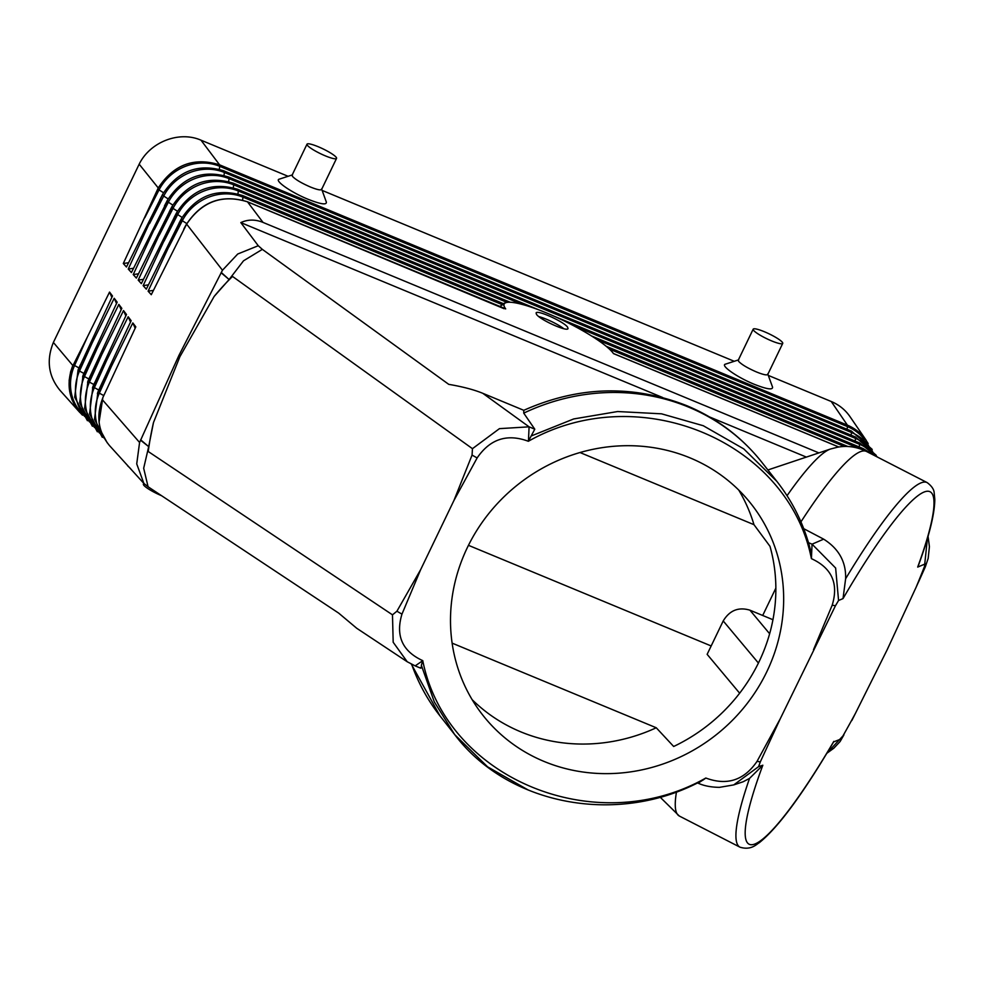 <?xml version="1.0" encoding="UTF-8"?>
<svg xmlns="http://www.w3.org/2000/svg" width="984" height="984" viewBox="0 0 984 984"><rect width="100%" height="100%" fill="white"/><g stroke="black" fill="none" stroke-linecap="round" stroke-linejoin="round"><path stroke-width="1.48" d="M772.944 619.723L749.931 610.178C738.517 606.771 729.611 610.351 723.215 620.941L707.139 654.335L739.648 693.203M711.174 645.959L468.458 545.321M452.123 643.13L656.254 727.766L673.671 746.487A170.749 159.617 141.8 0 0 759.008 661.826A170.749 159.617 141.8 0 0 769.98 546.304L753.965 524.669A170.749 159.617 141.8 0 0 738.75 490.081M762.698 615.48L775.859 588.125M472.16 699.686A170.749 159.617 141.8 0 0 656.254 727.766M467.351 547.584A170.749 159.617 141.8 0 0 482.849 715.208A170.749 159.617 141.8 0 0 766.807 671.752A170.749 159.617 141.8 0 0 751.309 504.128A170.749 159.617 141.8 0 0 467.351 547.584M79.839 412.481L59.975 390.316C48.413 376.196 46.211 360.242 53.382 342.444L139.174 164.18L158.252 187.956L123.295 263.515L126.444 267.021L162.36 194.881L128.264 269.05L131.413 272.556L167.76 200.01L133.221 274.585L136.37 278.091L171.659 207.193C172.52 205.767 172.618 205.902 171.966 207.587L138.19 280.108L141.339 283.626L176.32 213.245M866.24 440.414L866.215 440.352C861.467 433.513 855.207 428.458 847.421 425.162L219.604 164.845L200.994 140.183C179.199 130.601 150.048 141.917 139.174 164.18M200.994 140.183L288.091 176.296M322.112 190.404L734.273 361.3M768.295 375.408L831.259 401.509C839.044 404.793 845.305 409.861 850.041 416.699L866.215 440.352M82.422 415.113L75.793 407.167L71.918 399.566L69.643 391.3L69.138 380.464L70.627 371.78L72.816 365.47L73.382 364.732L74.55 365.494L87.367 337.032L73.382 364.744M79.802 412.444C68.462 398.655 66.137 382.997 72.816 365.494L53.382 342.444M78.154 369.812L79.507 371.029L92.189 342.887L78.363 370.291M83.923 373.465L79.507 371.029L83.923 373.465M92.398 426.244L79.642 402.8L83.037 375.408L85.153 370.734L83.111 375.347M85.153 370.734L117.157 302.162L114.205 298.263L92.189 342.887M116.518 303.527L114.205 298.263M83.037 375.507L82.607 376.909L83.345 375.839L84.464 376.552L96.998 348.73L83.345 375.839M88.88 378.988L84.464 376.552L88.88 378.988M87.994 381.029L87.994 381.029C87.367 382.714 87.465 382.825 88.326 381.386L89.421 382.087L101.807 354.584L88.326 381.386M97.355 431.779L84.599 408.335L87.994 380.956L89.962 376.577L88.056 380.882M121.18 309.702L118.867 304.425L121.819 308.336L89.962 376.577M118.867 304.425L96.998 348.73M93.837 384.523L89.421 382.087L93.837 384.523M93 386.417L92.951 386.54C92.25 388.397 92.361 388.52 93.295 386.933L94.378 387.622L106.629 360.439L93.295 386.933M107.231 442.8L94.513 419.368L97.908 392.013L99.581 388.286L97.957 391.952M98.794 390.058L94.378 387.622L98.794 390.058M99.581 388.286L131.143 320.686L128.178 316.762L106.629 360.439M130.503 322.051L128.178 316.762M97.908 392.075C97.145 394.067 97.268 394.203 98.277 392.481L99.335 393.145L111.438 366.294L98.277 392.481M103.75 395.58L99.335 393.145L103.75 395.58M102.902 397.487L102.201 399.541C95.965 416.798 98.425 432.161 109.544 445.629L143.873 483.427L136.727 463.882L139.58 442.48L102.201 399.541M130.638 468.667L127.6 465.776M78.954 367.93L74.55 365.494L78.954 367.93M102.865 397.585L135.804 326.86L132.828 322.924L111.438 366.294M135.165 328.226L132.828 322.924M407.142 661.703L356.749 628.284L338.644 613.093L148.08 486.76L143.676 468.261L148.695 446.638L148.24 451.521L392.481 614.84L393.182 642.257L407.216 661.752L415.187 665.885L422.763 660.658C402.333 651.285 395.396 635.775 401.964 614.127L396.909 611.224L392.481 614.84M143.873 483.427L148.08 486.76M676.488 791.849A204.906 31.267 117.2 0 0 679.304 816.019L739.98 847.175C751.395 850.717 756.844 843.878 759.23 842.747C778.147 827.618 802.944 794.002 833.608 741.911L841.271 738.886L843.903 734.9L826.892 753.203M803.731 528.679L823.657 539.158C838.86 548.74 846.179 561.938 845.625 578.752L843.017 598.604L838.565 600.486L835.441 605.763L780.275 718.726L760.3 761.899L757.04 761.358L780.275 718.726M739.98 847.175A204.906 31.267 -62.8 0 1 749.525 778.405L762.834 765.22L758.59 766.647L760.3 761.899M841.271 738.886A230.625 35.19 117.2 0 0 855.354 713.523L887.088 649.932L916.043 587.399A230.625 35.19 117.2 0 0 925.538 563.783L917.715 567.079L918.207 566.058C929.191 536.083 934.714 513.845 934.8 499.343L934.197 493.046C934.062 489.491 931.725 486.022 927.186 482.615A204.906 31.267 -62.8 0 0 921.221 482.8A204.906 31.267 -62.8 0 0 845.625 578.752M851.812 720.559L855.354 713.523M757.04 761.358C744.052 780.337 726.979 785.896 705.823 778.024L698.16 783.215C699.304 783.633 706.143 787.212 719.489 787.348L733.732 784.912L758.59 766.647M749.525 778.405L743.129 781.763L733.732 784.912M422.689 660.83L421.361 665.332C421.509 668.001 421.066 668.763 420.033 667.619M148.24 451.521A230.625 163.898 -74 0 1 153.479 422.554L148.695 446.638L140.663 439.836M153.479 422.554L179.887 356.7L178.854 355.568L139.58 442.48M843.903 734.9L840.127 741.505L833.829 748.209L826.843 753.289M396.909 611.224L420.66 569.625L453.895 500.573L472.062 455.088L472.455 448.679L232.532 276.442A230.625 163.898 -74 0 0 214.155 296.442L179.887 356.7M401.964 614.127L420.66 569.625M705.676 778.159L703.154 779.968C619.563 826.117 508.716 806.253 454.694 734.605L487.584 766.819L528.014 789.906M421.361 665.332L434.288 701.863L454.694 734.605M705.823 778.024C595.603 840.508 446.17 778.553 422.763 660.658M78.093 369.984L112.496 296L109.544 292.088L87.367 337.032M111.856 297.353L109.544 292.088M125.841 315.876L123.517 310.587L101.807 354.584M92.951 386.54L126.481 314.511L123.517 310.587M868.171 443.501L864.358 437.855L858.417 431.791L847.421 425.162L219.604 164.845C194.008 156.985 173.553 164.685 158.252 187.956C173.528 164.623 193.971 156.923 219.604 164.845L219.752 166.321A46.937 43.48 143 0 0 159.064 189.875L157.944 189.026M925.538 563.783L924.357 567.731L927.408 538.469M580.019 452.542L753.965 524.669M472.455 448.679L499.454 428.643L529.084 426.835L482.787 393.305C473.981 389.701 462.64 386.712 448.741 384.35L262.334 249.358L243.515 260.809L229.149 279.468L232.532 276.442M178.854 355.568L222.47 270.243L237.734 254.007L258.263 245.729L262.334 249.358M247.144 201.695L247.513 201.843C222.359 194.032 202.064 201.449 186.628 224.106L222.47 270.243M258.263 245.729L240.822 222.605L662.601 397.487M818.897 452.898L263.011 222.409C255.274 219.272 247.87 219.334 240.822 222.605M482.787 393.305L523.796 410.316L523.734 413.132L534.779 429.196L528.346 441.275C638.567 378.779 788 440.746 811.406 558.641C831.837 568.014 838.774 583.524 832.206 605.16L813.51 649.674M453.895 500.573L477.129 457.941C490.118 438.962 507.191 433.403 528.346 441.275M214.155 296.442L229.124 279.517L221.08 272.752M831.259 401.509L847.421 425.162L847.507 426.613L219.752 166.321L219.321 169.248M847.052 429.196L847.507 426.613A46.937 43.985 -34.3 0 1 864.505 439.541M851.48 431.103L224.266 171.032M162.471 194.684L159.691 199.973M162.68 194.672L163.713 196.05L162.618 195.213M223.368 171.118L224.401 172.483A46.937 43.48 143 0 0 163.713 196.05L149.593 223.589M168.129 198.891L163.713 196.05L168.129 198.891M167.108 200.859L164.5 205.828M133.529 268.251L128.264 269.05M850.656 431.213L851.554 432.517A46.937 43.985 -34.3 0 1 868.54 445.457M223.983 175.41L224.401 172.483L851.554 432.517L851.099 435.113M167.009 200.921C182.188 177.132 202.766 169.174 228.743 177.058L228.915 177.194M167.329 200.847L168.362 202.212L167.292 201.4M228.017 177.28L229.063 178.645A46.937 43.48 143 0 0 168.362 202.212L154.414 229.444M171.745 207.034L169.31 211.683M172.79 205.053L168.362 202.212L172.778 205.053M138.498 273.786L133.221 274.585M854.69 437.117L855.588 438.433A46.937 43.985 -34.3 0 1 872.587 451.373M228.743 177.058L855.514 437.007M228.632 181.585L229.063 178.645L855.588 438.433L855.133 441.029M171.671 207.095C186.837 183.295 207.415 175.349 233.392 183.221L233.565 183.368M171.991 207.009L173.024 208.374L171.966 207.587M232.679 183.442L233.712 184.82A46.937 43.48 143 0 0 173.024 208.374L159.223 235.299M177.44 211.228L173.024 208.374L177.44 211.228M176.382 213.196L176.308 213.343C177.243 211.781 177.354 211.929 176.628 213.774L143.147 285.643L146.309 289.161L180.958 219.506C181.978 217.808 182.089 217.956 181.302 219.961L148.117 291.178L151.278 294.708L186.616 224.131M143.48 279.321L138.19 280.108M858.737 443.034L859.635 444.35A46.937 43.985 -34.3 0 1 875.772 456.219M553.746 316.061L859.561 442.923M263.011 222.409L247.513 201.843L505.69 308.902A61.475 11.144 -154 0 1 505.505 308.656A61.475 11.144 -154 0 1 504.165 304.044A61.475 11.144 -154 0 1 506.022 302.642A61.475 11.144 -154 0 1 510.044 302.248A61.475 11.144 -154 0 1 537.424 309.357A61.475 11.144 -154 0 1 555.702 316.934A61.475 11.144 -154 0 1 591.765 336.122A61.475 11.144 -154 0 1 606.341 346.405A61.475 11.144 -154 0 1 613.315 353.354A61.475 11.144 -154 0 1 613.487 353.6L838.786 447.019M233.282 187.747L233.712 184.82L521.975 304.351M510.229 302.248L238.214 189.531M176.64 213.171L177.673 214.549L176.628 213.774M237.328 189.617L238.362 190.982A46.937 43.48 143 0 0 177.673 214.549L164.033 241.154M181.031 219.37L178.94 223.38M182.089 217.39L177.673 214.549L182.089 217.39M148.449 284.843L143.147 285.643M499.933 306.454L503.205 304.093M237.931 193.91L238.362 190.982L507.055 302.395M180.97 219.42C196.148 195.632 216.714 187.673 242.691 195.558L242.876 195.693M181.29 219.346L182.323 220.711L181.302 219.961M241.978 195.779L243.011 197.157A46.937 43.48 143 0 0 182.323 220.711L168.842 246.996M186.739 223.553L182.323 220.711L186.739 223.553M185.668 225.545L185.619 225.594C200.773 201.806 221.351 193.848 247.341 201.72L505.481 308.755M153.418 290.378L148.117 291.178M247.513 201.843L504.091 308.705M242.581 200.084L243.011 197.157L502.849 304.892M859.18 446.933L859.635 444.35L574.004 325.913M928.047 536.255L929.413 546.698L928.17 558.408L925.329 566.846L916.043 587.399M157.784 188.842L159.064 189.875L144.783 217.735M229.112 279.542L221.24 272.433M163.479 192.729L159.064 189.875L163.479 192.729M477.129 457.941L472.062 455.088M875.022 455.838L863.595 448.839M862.771 448.95L863.669 450.266M925.292 566.919L924.357 567.731M567.62 327.229C564.324 321.866 536.784 309.419 536.096 312.986L536.477 314.327C539.786 319.702 567.313 332.137 568.014 328.57L567.62 327.229M563.869 328.73A17.761 2.927 25.7 0 0 538.814 316.59M811.406 558.641L812.071 544.177L835.637 568.039L838.565 600.486M534.779 429.196L529.084 426.835L528.445 441.066M835.441 605.763L832.206 605.16M709.599 416.97L806.351 457.093M811.431 558.408L811.185 552.774C804.851 526.329 793.399 502.517 776.856 481.361L743.756 448.888L703.277 425.728L661.531 413.821L617.632 411.533L573.684 418.95L531.864 435.728M128.56 262.728L123.295 263.515M143.787 483.328L143.406 484.103A16.396 2.706 25.7 0 0 143.799 485.247A16.396 2.706 25.7 0 0 161.573 495.702M738.701 359.849L725.491 364.142C719.944 365.261 737.237 377.401 754.285 384.289C766.757 389.221 772.846 390.168 772.551 387.118L767.754 373.92M292.519 174.857L279.321 179.137C273.761 180.257 291.055 192.397 308.103 199.285C320.575 204.217 326.663 205.164 326.368 202.114L321.583 188.916M753.178 329.185L738.258 360.193L738.64 361.374C741.678 364.572 747.643 368.114 756.573 372.001L756.585 372.001C763.117 374.633 766.844 375.457 767.766 374.461L782.723 343.404A16.396 2.706 -154.3 0 1 769.181 339.849A16.396 2.706 -154.3 0 1 753.584 330.329A16.396 2.706 -154.3 0 1 753.178 329.185A16.396 2.706 -154.3 0 1 766.721 332.74A16.396 2.706 -154.3 0 1 782.329 342.248A16.396 2.706 -154.3 0 1 782.723 343.404M307.008 144.181L292.076 175.189L292.457 176.37C295.495 179.568 301.473 183.11 310.39 186.997L310.39 186.997C316.934 189.629 320.661 190.453 321.596 189.469L336.54 158.399A16.396 2.706 25.7 0 0 336.147 157.243A16.396 2.706 25.7 0 0 320.538 147.735A16.396 2.706 25.7 0 0 307.008 144.181A16.396 2.706 25.7 0 0 307.402 145.325A16.396 2.706 25.7 0 0 322.998 154.845A16.396 2.706 25.7 0 0 336.54 158.399M749.931 610.178L769.636 633.745M723.215 620.941L758.418 663.044M84.624 416.429A46.937 43.751 -41.9 0 1 79.507 371.029M89.581 421.964A46.937 43.751 -41.9 0 1 84.464 376.552M94.538 427.499A46.937 43.751 -41.9 0 1 89.421 382.087M99.495 433.022A46.937 43.751 -41.9 0 1 94.378 387.622M104.378 438.458A46.937 43.751 -41.9 0 1 99.335 393.145M79.667 410.894A46.937 43.751 -41.9 0 1 74.55 365.494M148.695 446.638L140.515 440.168M843.017 598.604A198.079 30.221 -62.8 0 1 923.779 492.16A198.079 30.221 -62.8 0 1 917.691 567.079M833.805 741.395A198.079 30.221 -62.8 0 1 754.359 844.198A198.079 30.221 -62.8 0 1 762.834 765.22M411.656 664.286A204.906 191.536 141.8 0 0 439.946 715.835L411.312 664.114M860.028 448.753L597.62 339.947M844.395 446.502L609.391 349.074M808.504 542.688L812.071 544.177L823.657 539.158M800.951 521.864A204.906 31.267 -62.8 0 1 860.545 451.631A204.906 31.267 -62.8 0 1 866.498 451.459L927.186 482.615M787.04 495.69A192.901 29.434 -62.8 0 1 829.93 449.221A192.901 29.434 -62.8 0 1 830.434 449.036L837.421 447.24C847.064 445.383 856.756 446.785 866.498 451.459M523.734 413.132A204.906 191.536 -38.2 0 1 688.652 407.13A204.906 191.536 -38.2 0 1 762.083 462.578L776.843 481.361M80.331 364.879L78.08 369.873L74.686 397.265L87.441 420.709M94.771 382.432L92.951 386.466L89.556 413.858L102.311 437.302M104.402 394.141L102.865 397.536L99.064 422.234M78.499 410.906L82.484 415.187M415.187 665.885L420.635 668.148M697.398 782.895L698.16 783.215M439.946 715.835L454.706 734.617M679.304 816.019L660.104 797.138M224.081 170.884C198.116 163.012 177.538 170.97 162.36 194.758M238.042 189.395C212.064 181.511 191.499 189.469 176.32 213.257L174.131 217.525M233.392 183.221L539.232 310.034M506.022 302.642L503.181 303.564M242.691 195.558L504.14 303.958M855.367 436.884L876.252 455.334M859.401 442.788L877.703 457.216M185.619 225.594L183.75 229.235M851.32 430.967L872.218 449.417M863.435 448.704L591.446 335.925M918.576 581.888L925.329 566.846M767.889 469.971L830.434 449.036M762.083 462.578C741.997 437.253 716.905 418.286 686.82 405.691C632.7 384.486 578.284 386.06 523.574 410.414M606.181 346.27L847.987 446.539M613.426 353.514L838.885 447.007"/></g></svg>
